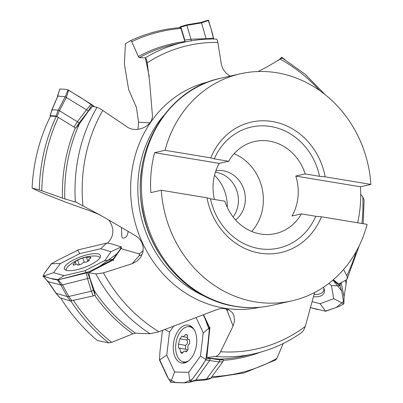 <?xml version="1.0" encoding="UTF-8"?>
<svg xmlns="http://www.w3.org/2000/svg" width="403" height="403" viewBox="0 0 403 403"><rect width="100%" height="100%" fill="white"/><g stroke="black" fill="none" stroke-linecap="round" stroke-linejoin="round"><path stroke-width="0.6" d="M214.522 175.285A39.63 35.56 -102.8 0 1 227.252 207.318M109.006 220.33C114.593 228.778 114.094 236.37 107.51 243.11M100.14 214.91L90.438 211.041L66.112 202.336L42.914 193.203L32.109 188.13L39.257 189.899L62.46 198.105A160.787 144.264 -102.8 0 1 75.316 127.852L58.339 117.419L56.259 116.437L50.556 116.094A173.648 155.81 77.2 0 0 32.109 188.13M180.317 27.595C162.998 28.94 146.44 33.278 130.653 40.617L125.424 43.665L124.381 64.072L128.658 89.632L136.39 107.324L138.561 122.19L137.992 129.338M277.949 60.631L281.415 57.604L280.009 59.216M343.558 269.516L346.807 275.647L347.386 277.632L346.892 279.264L345.809 280.176L338.671 283.959L333.326 279.737M275.637 359.975L276.916 358.398L283.138 343.563M219.897 359.904L219.993 359.113L210.381 358.307M220.003 359.113L220.512 359.128A159.679 143.272 77.2 0 0 244.168 356.03L254.424 353.708A159.679 143.272 -102.8 0 1 215.303 356.474L206.825 357.567L210.406 358.307M220.512 359.128L223.524 359.955L222.794 361.864L210.84 378.064L209.837 378.815M60.772 298.124A173.648 155.81 77.2 0 0 97.325 340.485L108.739 342.913L111.717 342.364L132.844 333.82A160.787 144.264 -102.8 0 1 94.75 295.409M94.111 290.12L95.184 295.203L93.199 295.923L91.405 291.203L94.101 290.115L89.814 277.939M94.347 290.79A159.679 143.272 77.2 0 0 135.544 333.195L150.052 333.739A159.679 143.272 -102.8 0 1 95.884 273.944L88.68 272.735L89.834 277.949M135.544 333.195L132.844 333.82M75.754 128.124L79.129 122.975L79.744 123.459L88.408 111.213M79.749 123.464L79.255 124.179A159.679 143.272 77.2 0 0 64.838 198.901L76.368 202.321L103.44 216.91L135.735 235.856L138.572 237.901L141.594 241.85L143.176 246.767L142.954 252.107L140.823 257.154L137.065 261.174L132.139 263.723L103.425 272.851L95.884 273.944M230.007 76.137L226.194 73.18L223.03 69.18L221.469 64.943L217.832 42.401A155.558 139.574 77.2 0 0 147.211 62.833L149.679 82.308L152.334 114.402C153.901 126.028 136.179 134.018 126.673 126.618L102.73 110.457C100.08 108.684 98.171 107.646 97.017 107.344L92.549 106.327L88.413 111.218M64.838 198.901L62.46 198.105M79.255 124.179L75.714 128.094L56.017 115.999L50.189 115.661L50.461 116.286M130.637 40.622L131.726 41.68L138.365 56.511A160.787 144.264 -102.8 0 1 184.891 41.559L180.987 28.467L180.126 27.691M183.793 42.26L173.537 44.587A159.679 143.272 77.2 0 0 139.322 57.674L145.362 57.795A159.679 143.272 -102.8 0 1 183.793 42.26C194.453 39.847 205.273 38.784 216.255 39.066M139.322 57.674L138.365 56.511M184.891 41.559L184.801 40.109L180.912 27.112L180.529 26.648L179.27 27.681M186.251 41.726L184.992 41.852M234.078 153.719A47.201 42.355 -102.8 0 1 251.709 231.458M215.872 170.812A27.248 24.447 -102.8 0 1 223.297 170.796A27.248 24.447 -102.8 0 1 244.45 191.551A27.248 24.447 -102.8 0 1 235.594 219.983M258.217 71.512L267.97 66.369L280.14 59.12C281.989 57.961 282.624 57.725 282.045 58.415M360.71 194.211L362.806 196.976L364.105 199.903L363.174 223.705M314.617 292.487L305.283 326.425L303.494 330.551L301.57 332.606C287.143 342.787 271.431 349.819 254.424 353.708M103.425 272.851A155.558 139.574 77.2 0 0 158.928 331.755L216.25 309.816L219.554 308.779L224.058 308.497L228.728 309.766L232.234 312.496L233.916 315.383L234.551 321.176L233.075 326.047L220.577 351.723C219.146 354.534 217.388 356.116 215.303 356.474M158.928 331.755L150.052 333.739M147.211 62.833L146.44 59.387L145.362 57.795L149.216 76.53M217.832 42.401C217.408 39.947 216.794 38.854 215.998 39.116M210.497 198.82A62.052 55.674 77.2 0 0 259.255 248.631A62.052 55.674 77.2 0 0 315.776 216.27L301.394 213.887A47.201 42.355 -102.8 0 1 275.466 233.604A47.201 42.355 -102.8 0 1 224.879 201.203L210.497 198.82L206.996 197.823A66.878 60.007 77.2 0 0 259.87 253.139A66.878 60.007 77.2 0 0 321.413 216.784L367.118 224.36A116.417 104.458 77.2 0 1 291.837 300.865A116.417 104.458 77.2 0 1 161.291 190.246L150.838 192.619A116.417 104.458 -102.8 0 1 154.611 152.666L165.064 150.299A116.417 104.458 77.2 0 1 240.344 73.794A116.417 104.458 77.2 0 1 370.891 184.408L325.186 176.836A66.878 60.007 77.2 0 0 272.312 121.515A66.878 60.007 77.2 0 0 210.769 157.87L165.064 150.299M206.996 197.823L161.291 190.246M370.891 184.408L360.443 186.78A116.417 104.458 -102.8 0 1 357.632 222.788M301.394 213.887L292.009 216.013A47.201 42.355 77.2 0 0 295.787 176.066L305.172 173.935L319.554 176.318L325.186 176.836M315.776 216.27L321.413 216.784M295.787 176.066L360.443 186.78M319.554 176.318A62.052 55.674 77.2 0 0 270.796 126.512A62.052 55.674 77.2 0 0 214.27 158.873L210.769 157.87M214.27 158.873L228.652 161.255A47.201 42.355 -102.8 0 1 254.585 141.534A47.201 42.355 -102.8 0 1 305.172 173.935M228.652 161.255L219.267 163.381A47.201 42.355 77.2 0 0 214.426 199.47M215.393 172.227A27.248 24.447 -102.8 0 1 216.366 172.368A27.248 24.447 -102.8 0 1 236.496 189.833A27.248 24.447 -102.8 0 1 233.105 217M219.267 163.381L154.611 152.666M143.211 250.57A14.861 13.218 -73.8 0 1 138.975 253.855L120.986 248.616L113.107 259.985L88.68 272.735M128.068 231.559C127.806 235.105 126.517 237.236 124.195 237.941C122.98 238.511 122.174 238.012 121.782 236.44L121.484 227.766M121.283 247.88L121.338 247.623M142.158 254.615A14.861 12.488 41.2 0 1 139.242 255.608L139.74 254.505L138.975 253.855M203.661 315L209.837 328.107L206.825 357.567M228.158 309.504A14.861 8.428 -21 0 1 227.211 310.738L225.907 308.784M188.886 360.635A17.833 10.629 99.8 0 1 183.521 361.909A17.833 10.629 99.8 0 1 175.773 350.106A17.833 10.629 99.8 0 1 180.489 331.629A17.833 10.629 99.8 0 1 189.576 326.757A17.833 10.629 99.8 0 1 194.211 329.75M178.594 348.051L178.428 344.142L179.945 338.807L182.01 336.006L182.761 336.656L183.718 336.445L185.425 334.661L186.423 334.51L187.259 335.009L187.657 335.77L187.38 336.923L187.783 338.903L188.392 339.497L189.561 339.759L189.722 343.673C187.858 344.897 187.355 346.676 188.211 349.003L186.141 351.809L184.881 351.068L183.839 351.265L182.337 353.31L181.657 353.27L180.494 352.041C180.353 349.436 179.718 348.106 178.594 348.051L186.166 349.295L187.733 350.449M178.428 344.142L185.425 345.346L185.587 349.255M185.425 345.346C187.541 344.162 188.045 342.384 186.937 340.011L187.511 338.339M179.945 338.807L186.937 340.011M180.494 352.041L182.922 352.459M185.425 334.661L187.229 334.974M66.47 270.363A17.833 5.234 159.6 0 1 66.364 270.126A17.833 5.234 159.6 0 1 68.712 265.854A39.63 39.63 0 0 1 95.224 255.996A17.833 5.234 159.6 0 1 99.793 257.698A17.833 5.234 159.6 0 1 99.863 257.945M77.779 265.134L77.603 264.665L77.648 265.114L81.315 264.257C82.499 262.685 84.217 261.98 86.464 262.146L89.285 260.338L88.65 259.336L91.113 257.774L90.005 257.195L90.403 258.263M77.648 265.114C77.502 263.854 76.308 263.829 74.066 265.033L73.16 264.937L73.225 264.081C75.154 262.529 75.678 261.799 74.792 261.89L75.235 261.925L76.076 264.192M87.955 261.547L86.423 257.119L82.761 257.975L77.613 260.086L74.792 261.89M86.423 257.119C86.232 257.467 87.426 257.492 90.005 257.195M82.761 257.975L84.358 262.257M77.613 260.086L79.436 264.998M73.225 264.081L73.588 265.063M323.78 287.999A17.833 8.79 25 0 1 323.765 290.049A17.833 8.79 25 0 1 323.448 290.991A17.833 8.79 25 0 1 314.118 294.366M56.017 115.999L58.244 110.145L52.042 109.782L52.199 110.18M77.366 121.731L59.382 110.684M88.272 111.107L79.144 122.986M57.956 96.463L57.513 96.121L57.851 96.08L52.032 109.772M57.145 116.532L59.372 110.679L58.233 110.14L65.21 96.806L57.564 96M66.389 97.375L59.397 110.694M86.504 109.797L65.205 96.851L68.006 89.874L65.412 89.305L59.83 89.018L57.553 96.045M77.356 121.721L86.484 109.838M92.04 104.825L88.262 111.102L86.59 109.863L91.038 104.09M91.491 104.357L94.624 106.795M91.466 104.392L68.268 89.99M68.631 90.191L66.349 97.355M59.79 89.073L57.75 95.995M68.006 89.869L68.273 89.985M79.124 122.975L77.391 121.746L74.016 126.895M57.881 95.823L57.956 96.448M57.851 96.08L57.972 96.478M52.183 110.266L51.911 110.145L50.189 115.661M345.492 280.347L346.127 283.964L346.363 279.813M344.066 296.679L346.142 283.944M341.109 282.669L344.076 296.643M339.533 285.354L339.653 283.44M339.93 285.828L332.933 280.08M310.36 307.59L325.674 311.242L339.452 306.275L343.804 303.892L333.724 298.663L331.432 285.616L328.863 283.385M340.565 282.961L340.142 286.135L341.638 290.911L343.885 303.373M343.885 303.59L344.076 296.704M324.395 290.175A18.926 9.329 25 0 1 323.574 290.719M331.432 285.611L339.946 285.828M312.088 301.661L320.103 303.711L333.724 298.663M325.695 311.272L320.103 303.711M343.804 303.887L343.885 303.6M340.132 286.12L339.936 285.798M323.438 287.268A19.233 9.481 25 0 1 324.113 292.865A19.233 9.481 25 0 1 313.479 296.724M344.076 296.648L346.147 283.964M206.049 38.698L190.997 39.207L186.856 25.369L201.576 22.88M206.094 38.764L201.52 22.88L201.072 22.412M201.142 22.387L207.515 20.367M201.097 22.392L208.114 20.17M213.575 38.527L212.321 33.031L208.553 20.427L201.565 22.85M206.084 39.192L206.104 38.764L213.525 38.099M213.615 38.522L213.666 39.167M208.311 20.155L208.553 20.427M191.193 41.035L191.002 39.242L184.801 40.109M186.382 24.936L186.846 25.349M219.156 361.904L206.407 379.168L210.84 378.064M210.366 358.479L219.902 359.894L219.172 361.879L222.794 361.864M195.767 380.034L206.437 379.158M209.676 360.438L195.798 380.044M219.151 361.919L209.636 360.519M206.165 358.836L210.386 358.499M164.636 329.372L169.522 332.042L166.741 355.124L173.426 369.596L174.655 371.722L175.501 372.024L186.559 372.327L188.629 372.125L189.178 371.702L200.472 356.086L205.958 359.526L208.845 336.379L209.318 327.871M209.842 328.702L209.353 328.385M203.399 315.101L209.182 327.261L210.21 327.825M166.741 355.124L159.517 360.05L159.961 351.547L162.48 330.253M159.523 360.05L167.351 376.825L170.756 382.271L184.66 382.835L189.375 382.331M191.188 381.802L189.672 382.24L190.347 381.777L195.747 380.069M205.973 359.526L201.918 366.075L190.347 381.777M210.361 358.499L209.671 360.433L205.762 360M188.901 326.677A18.926 11.279 99.8 0 1 190.931 326.163M184.594 362.922A18.926 11.279 99.8 0 1 182.856 361.758M209.328 327.871L203.278 333.014M200.472 356.086L203.233 332.636L196.19 317.866M209.333 327.881L209.182 327.261M173.894 325.805L169.522 332.042M170.741 382.311L174.655 371.722M189.994 382.084L188.629 372.125M178.464 330.364A19.233 11.46 99.8 0 1 188.7 325.201A19.233 11.46 99.8 0 1 194.775 330.823A19.233 11.46 99.8 0 1 194.624 352.061A19.233 11.46 99.8 0 1 182.171 363.083A19.233 11.46 99.8 0 1 173.416 350.645A19.233 11.46 99.8 0 1 178.464 330.364M206.417 379.188L205.424 379.933M194.523 380.87L195.793 380.044M93.199 295.923L70.449 300.955L59.886 297.797M70.449 300.955L67.22 296.573L56.239 293.359M91.375 291.208L68.797 296.472L72.016 300.86M87.36 272.614L89.673 278.03L93.451 290.447M47.645 281.526L47.947 281.082M47.71 281.637L48.214 281.722L56.234 293.374M68.787 296.492L67.215 296.578L60.853 284.966L47.64 281.531M62.475 284.85L68.827 296.477M89.662 278.02L62.485 284.896L60.903 285.012L57.347 279.909L53.131 279.163L43.212 276.216L47.992 281.536L47.67 281.561M91.365 291.218L87.592 278.795M77.663 250.102L79.824 253.598L60.374 263.502L54.556 271.34L53.841 272.614L54.249 272.922L64.304 275.607L85.028 270.72L86.69 272.856L106.382 262.907M106.377 262.907L113.026 259.21M112.664 260.257L112.664 259.446M121.273 248.701L121.278 247.064L119.696 250.021L113.026 259.235M113.379 258.912L113.434 260.62M60.374 263.502L51.347 263.784L57.967 260.061L78.615 249.774L106.644 243.1L111.228 243.81L121.263 246.878M51.347 263.789L44.592 273.002L43.091 276.11M86.7 272.886L58.203 279.828L62.435 284.866M87.683 278.74L86.187 273.058M113.036 259.21L104.488 260.842M85.028 270.72L104.982 260.403L111.011 251.699L100.795 248.711L106.654 243.09M121.253 246.868L111.021 251.699M100.795 248.711L79.824 253.598M43.05 276.126L53.841 272.614M57.342 279.904L64.052 275.607M57.72 279.899L58.203 279.828M87.814 254.631A19.233 5.642 159.6 0 1 100.483 255.537A19.233 5.642 159.6 0 1 99.743 258.122A19.233 5.642 159.6 0 1 80.822 268.66A19.233 5.642 159.6 0 1 64.43 268.947A19.233 5.642 159.6 0 1 87.814 254.631M47.992 281.536L47.912 281.077M59.926 297.847L56.158 293.444L60.133 297.938M56.445 293.631L55.997 293.228M65.11 89.264L65.84 89.365M67.78 89.793L80.696 97.581L94.519 106.77M310.365 307.57L317.992 309.655M325.11 311.227L336.314 307.474L343.522 301.379L341.679 290.921L332.913 280.095M208.185 20.15L211.061 28.769L213.62 39.02M160.011 351.043L159.91 352.106M159.442 359.214L168.61 379.022L175.773 382.618L184.035 382.85L192.045 379.51L199.047 370.025L205.772 360.035L207.651 346.479M207.802 345.225L209.308 329.986L204.936 318.35M78.247 249.895L76.782 250.485M51.801 263.456L44.542 273.088M43.045 275.884L49.982 278.266L58.566 279.753L89.118 271.718M99.707 266.323L117.162 253.628M118.845 251.276L120.099 249.392M121.177 247.377L120.965 246.646M111.419 243.855L110.931 243.739M107.117 243.08L106.17 243.155M282.694 58.274A175.179 157.18 77.2 0 0 281.632 57.503M260.288 352.232A160.787 144.264 -102.8 0 1 223.464 360.312M211.907 376.614A175.179 157.18 77.2 0 0 276.916 358.398M108.739 342.913A176.257 158.147 -102.8 0 1 70.847 301.006M73.517 300.507A175.179 157.18 77.2 0 0 111.717 342.364M39.257 189.899A176.257 158.147 -102.8 0 1 56.259 116.437M58.339 117.419A175.179 157.18 77.2 0 0 41.796 190.73M75.361 201.943A159.679 143.272 -102.8 0 1 97.017 107.344M180.987 28.467A175.179 157.18 77.2 0 0 131.726 41.68M319.73 90.579A155.558 139.574 77.2 0 0 280.14 59.12M346.807 275.647A155.558 139.574 77.2 0 0 356.217 251.477M361.894 223.494A155.558 139.574 77.2 0 0 362.806 196.976M220.577 351.723A155.558 139.574 77.2 0 0 305.283 326.425M102.73 110.457A155.558 139.574 77.2 0 0 82.892 205.601M272.252 305.308C259.965 308.068 247.543 308.421 234.974 306.356C190.73 299.676 152.173 259.945 143.07 212.467C129.474 153.125 165.915 89.189 220.753 78.232A116.417 104.458 77.2 0 0 145.478 154.737A116.417 104.458 77.2 0 0 235.674 306.33A116.417 104.458 77.2 0 0 272.252 305.308L291.837 300.865M259.769 307.282A115.585 103.712 -102.8 0 1 224.199 308.134A115.585 103.712 -102.8 0 1 130.925 197.732A115.585 103.712 -102.8 0 1 208.638 81.839M163.779 115.449A111.465 100.015 77.2 0 0 204.795 296.311M161.674 257.316A111.465 100.015 -102.8 0 1 141.7 169.23M138.561 122.19L149.835 122.87M76.555 202.402L75.376 201.948M132.139 263.723L139.242 255.608M233.075 326.047L227.211 310.738M52.037 109.782L51.911 110.145M186.851 25.364L180.912 27.112M219.907 359.914L223.529 359.899M93.436 290.462L95.229 295.177M285.052 59.674L281.757 57.231M210.86 378.029L244.319 372.856L275.687 359.944M325.115 94.624L305.177 74.248L282.296 58.042M359.33 245.498L347.114 278.901M220.753 78.232L240.344 73.794M183.521 361.909L186.201 362.368M189.576 326.757L192.256 327.216M186.937 351.421L184.881 351.068M189.606 339.835L189.042 339.734M187.36 337.452L182.761 336.656M89.008 260.761L88.635 259.754M323.448 290.991L324.229 289.314M51.821 110.13L50.063 115.767M57.72 96.141L51.911 109.833M343.895 302.693L343.885 303.57M346.152 283.984L346.389 279.793M343.895 302.593L344.097 296.82M186.433 24.91L180.489 26.658M186.453 24.89L201.117 22.387M189.435 382.316L194.866 380.81M205.575 379.883L209.872 378.81M205.238 379.969L194.563 380.87M121.288 246.984L121.298 247.815M47.846 281.495L43.111 276.141M47.937 281.571L55.967 293.223"/></g></svg>
